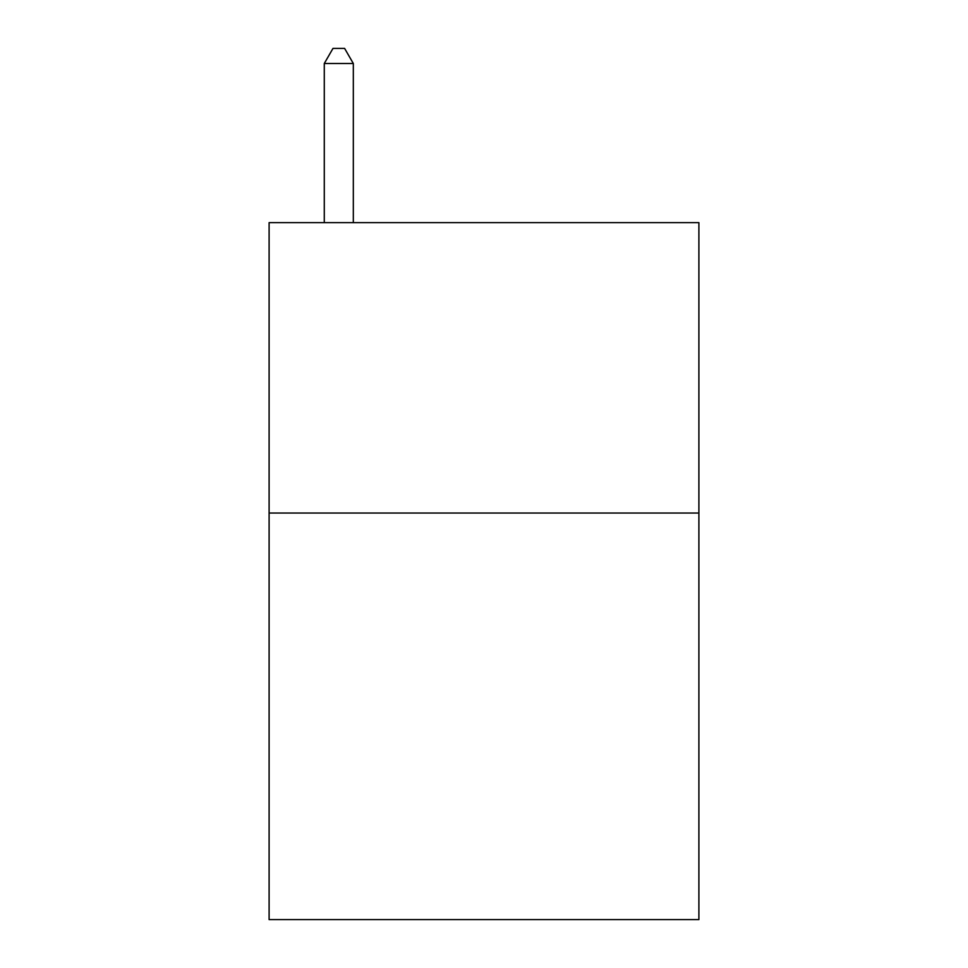 <?xml version="1.0" encoding="UTF-8"?>
<svg xmlns="http://www.w3.org/2000/svg" width="968" height="968" viewBox="0 0 968 968"><rect width="100%" height="100%" fill="white"/><g stroke="black" fill="none" stroke-linecap="round" stroke-linejoin="round"><path stroke-width="1.45" d="M698.896 513.04L698.896 919.6L269.104 919.6L269.104 222.64L698.896 222.64L698.896 513.04L269.104 513.04M353.32 222.64L353.32 63.501L324.28 63.501L324.28 222.64M324.28 63.501L332.992 48.4L344.608 48.4L353.32 63.501"/></g></svg>
